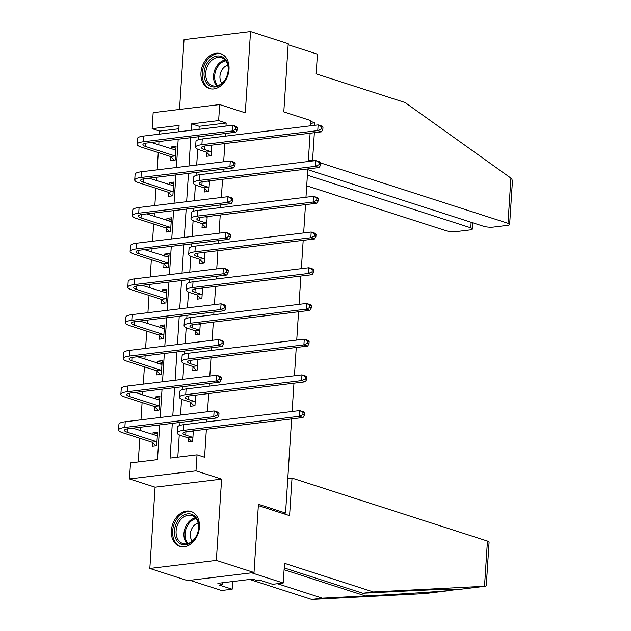 <?xml version="1.0" encoding="UTF-8"?>
<svg xmlns="http://www.w3.org/2000/svg" width="631" height="631" viewBox="0 0 631 631"><rect width="100%" height="100%" fill="white"/><g stroke="black" fill="none" stroke-linecap="round" stroke-linejoin="round"><path stroke-width="0.95" d="M200.974 72.778A18.331 13.551 -72.1 0 0 209.374 88.521A18.331 13.551 -72.1 0 0 229.014 69.371A18.331 13.551 -72.1 0 0 220.613 53.627A18.331 13.551 -72.1 0 0 200.974 72.778M171.364 530.639A18.331 13.551 -72.1 0 0 179.764 546.383A18.331 13.551 -72.1 0 0 199.404 527.232A18.331 13.551 -72.1 0 0 191.004 511.489A18.331 13.551 -72.1 0 0 171.364 530.639M178.873 128.763L159.659 131.098L152.126 128.669L153.159 112.649L219.675 104.565L218.641 120.592L191.674 123.865L191.256 130.27M310.594 125.798L310.925 120.647L283.808 111.908L288.217 43.689L250.546 31.55L184.031 39.627L179.512 109.447M291.64 418.913L285.551 513.035L258.426 504.295L254.017 572.514L187.502 580.599L149.831 568.46L216.346 560.375L221.607 479.11L195.989 470.852L129.473 478.937L130.507 462.909L157.474 459.636L159.722 424.908M221.607 479.11L155.084 487.187L149.831 568.46M155.084 487.187L129.473 478.937M159.659 131.098L159.462 134.127M158.98 141.541L158.767 144.885M158.271 152.56L157.151 169.842M156.669 177.248L156.456 180.6M155.96 188.275L154.84 205.556M154.358 212.962L154.145 216.315M153.649 223.989L152.528 241.271M152.055 248.677L151.834 252.029M151.337 259.704L150.225 276.985M149.744 284.392L149.523 287.736M149.026 295.418L147.914 312.692M147.433 320.106L147.22 323.451M146.723 331.125L145.603 348.407M145.122 355.813L144.909 359.165M144.412 366.84L143.292 384.121M142.811 391.528L142.598 394.88M142.101 402.554L140.981 419.836M140.508 427.242L140.287 430.594M139.79 438.269L138.26 461.971M254.017 572.514L216.346 560.375M310.113 133.212L308.283 161.512M307.802 168.919L305.972 197.227M305.499 204.633L303.661 232.942M303.188 240.348L301.358 268.656M300.877 276.062L299.047 304.363M298.566 311.777L296.736 340.077M296.255 347.484L294.425 375.792M293.951 383.198L292.114 411.507M282.601 513.389L285.551 513.035M152.442 442.639L152.197 446.354L156.693 445.809L157.584 432.077L153.088 432.621L152.954 434.672M154.753 406.924L154.508 410.639L159.004 410.095L159.895 396.363L155.4 396.907L155.265 398.958M157.064 371.217L156.819 374.932L161.315 374.38L162.206 360.648L157.711 361.192L157.576 363.243M159.367 335.503L159.13 339.218L163.626 338.673L164.51 324.933L160.014 325.478L159.888 327.536M161.678 299.788L161.441 303.503L165.929 302.959L166.821 289.219L162.325 289.771L162.191 291.822M163.989 264.073L163.744 267.789L168.24 267.244L169.132 253.512L164.636 254.056L164.502 256.107M166.3 228.359L166.056 232.074L170.551 231.53L171.443 217.798L166.947 218.342L166.813 220.393M168.611 192.644L168.367 196.367L172.862 195.815L173.754 182.083L169.258 182.627L169.124 184.678M170.914 156.938L170.678 160.653L175.173 160.108L176.057 146.368L171.561 146.913L171.435 148.971M172.302 423.377L170.062 458.106L197.03 454.833L204.562 457.254L206.369 429.269M206.85 421.863L207.023 419.165M207.504 411.759L208.68 393.555M209.161 386.148L209.334 383.451M209.815 376.044L210.991 357.84M211.464 350.434L211.645 347.736M212.119 340.33L213.302 322.133M213.775 314.727L213.948 312.022M214.43 304.615L215.605 286.419M216.086 279.012L216.259 276.315M216.741 268.901L217.916 250.704M218.397 243.298L218.571 240.6M219.052 233.194L220.227 214.99M220.708 207.583L220.882 204.886M221.363 197.479L222.538 179.275M223.011 171.869L223.193 169.171M223.666 161.765L224.849 143.568M225.322 136.154L225.496 133.456M225.977 126.05L226.174 123.021L199.207 126.295L199.01 129.323M198.528 136.738L198.339 139.735M197.724 149.208L196.698 165.038M196.225 172.444L196.028 175.45M195.413 184.915L194.395 200.753M193.914 208.159L193.717 211.164M193.11 220.629L192.084 236.467M191.603 243.874L191.406 246.879M190.799 256.344L189.773 272.182M189.292 279.588L189.103 282.585M188.488 292.058L187.462 307.889M186.981 315.303L186.792 318.3M186.177 327.773L185.151 343.603M184.678 351.01L184.481 354.015M183.866 363.48L182.848 379.318M182.367 386.724L182.17 389.729M181.562 399.194L180.537 415.032M180.056 422.439L179.859 425.444M179.251 434.909L177.808 457.167M188.401 438.269L188.156 441.992L192.652 441.44L193.338 430.855M190.704 402.562L190.467 406.277L194.963 405.733L195.642 395.14M193.015 366.848L192.778 370.563L197.266 370.018L197.953 359.425M195.326 331.133L195.082 334.848L199.577 334.304L200.264 323.711M197.637 295.418L197.393 299.133L201.888 298.589L202.575 288.004M199.948 259.704L199.704 263.419L204.199 262.875L204.886 252.29M202.251 223.997L202.015 227.712L206.511 227.16L207.189 216.575M204.562 188.283L204.326 191.998L208.814 191.453L209.5 180.86M206.873 152.568L206.629 156.283L211.125 155.739L211.811 145.146M219.675 104.565L245.293 112.823L250.546 31.55M226.174 123.021L218.641 120.592M197.03 454.833L195.989 470.852M178.676 131.8L179.086 125.395L152.126 128.669M160.203 417.501L162.033 389.193M162.506 381.787L164.336 353.486M164.817 346.072L166.647 317.772M167.128 310.365L168.958 282.057M169.439 274.651L171.269 246.342M171.75 238.936L173.58 210.628M174.053 203.221L175.883 174.921M176.364 167.507L178.194 139.206M190.783 137.676L188.953 165.985M188.472 173.391L186.642 201.691M186.161 209.106L184.331 237.406M183.85 244.812L182.02 273.12M181.547 280.527L179.709 308.835M179.236 316.241L177.406 344.55M176.925 351.956L175.095 380.256M174.613 387.671L172.784 415.971M199.207 126.295L191.674 123.865M157.458 434.025L153.088 432.621M159.769 398.311L155.4 396.907M162.072 362.604L157.711 361.192M164.383 326.89L160.014 325.478M166.694 291.175L162.325 289.771M169.005 255.46L164.636 254.056M171.316 219.746L166.947 218.342M173.62 184.039L169.258 182.627M175.931 148.324L171.561 146.913M193.299 431.423L191.359 431.091M192.439 437.283L185.719 435.122A11.752 2.556 3.7 0 1 182.982 433.268A11.752 2.556 3.7 0 1 187.178 431.604L303.046 417.525L299.275 416.31L183.408 430.389A17.629 3.833 -176.3 0 0 177.122 432.89A17.629 3.833 -176.3 0 0 181.231 435.666L187.943 437.827L192.439 437.283L192.889 437.725M191.619 431.178L192.352 430.973M191.761 441.55L187.943 437.827M302.856 414.677L304.363 415.166L304.513 412.871L303.006 412.39L302.856 414.677L299.275 416.31L299.646 410.592L183.779 424.663A17.629 3.833 -176.3 0 0 177.492 427.171L177.122 432.89M303.006 412.39L299.646 410.592L303.416 411.806L304.513 412.871M304.363 415.166L303.046 417.525M157.387 435.09L155.668 435.548M155.802 445.92L151.984 442.197L156.48 441.653L127.162 432.203A11.752 2.556 3.7 0 1 124.425 430.358A11.752 2.556 3.7 0 1 128.621 428.686L217.521 417.888L213.751 416.673L124.851 427.471A17.629 3.833 -176.3 0 0 118.565 429.979A17.629 3.833 -176.3 0 0 122.674 432.748L151.984 442.197M156.48 441.653L156.938 442.094M157.34 435.792L132.802 428.181M217.332 415.04L218.839 415.521L218.989 413.234L217.482 412.745L217.332 415.04L213.751 416.673L214.122 410.955L125.222 421.753A17.629 3.833 -176.3 0 0 118.936 424.253L118.565 429.979M217.482 412.745L214.122 410.955L217.892 412.161L218.989 413.234M218.839 415.521L217.521 417.888M197.598 520.323A15.862 11.729 107.9 0 1 191.792 541.966A15.862 11.729 107.9 0 1 175.584 538.322A15.862 11.729 107.9 0 1 181.389 516.679A15.862 11.729 107.9 0 1 197.598 520.323M177.153 537.904A14.687 10.861 -72.1 0 0 182.84 543.551A14.687 10.861 -72.1 0 0 195.436 537.596A14.687 10.861 -72.1 0 0 197.535 521.23A14.687 10.861 -72.1 0 0 191.848 515.582A14.687 10.861 -72.1 0 0 179.251 521.537A14.687 10.861 -72.1 0 0 177.153 537.904M198.142 523.083A10.459 7.73 -72.1 0 0 191.083 539.048A10.459 7.73 -72.1 0 0 192.329 541.138M192.455 512.08A18.212 13.464 -72.1 0 0 192.179 511.986A18.212 13.464 -72.1 0 0 176.554 519.36A18.212 13.464 -72.1 0 0 173.951 539.663A18.212 13.464 -72.1 0 0 181.002 546.659A18.212 13.464 -72.1 0 0 181.286 546.746M227.207 62.461A15.862 11.729 107.9 0 1 221.402 84.104A15.862 11.729 107.9 0 1 205.193 80.468A15.862 11.729 107.9 0 1 210.999 58.817A15.862 11.729 107.9 0 1 227.207 62.461M206.755 80.042A14.687 10.861 -72.1 0 0 212.45 85.69A14.687 10.861 -72.1 0 0 225.046 79.735A14.687 10.861 -72.1 0 0 227.144 63.368A14.687 10.861 -72.1 0 0 221.457 57.721A14.687 10.861 -72.1 0 0 208.861 63.676A14.687 10.861 -72.1 0 0 206.755 80.042M227.752 65.222A10.459 7.73 -72.1 0 0 220.692 81.186A10.459 7.73 -72.1 0 0 221.938 83.276M222.065 54.219A18.212 13.464 -72.1 0 0 221.789 54.124A18.212 13.464 -72.1 0 0 206.163 61.507A18.212 13.464 -72.1 0 0 203.561 81.801A18.212 13.464 -72.1 0 0 210.612 88.797A18.212 13.464 -72.1 0 0 210.896 88.884M277.474 583.707L322.346 598.164L311.738 599.45L424.655 593.605M322.346 598.164L365.515 595.948C395.629 594.441 438.095 591.689 450.881 590.419L451.41 590.364M258.347 505.581L289.59 515.645L292.019 478.101L487.447 541.067A7.051 1.53 3.7 0 1 489.088 542.179L486.288 585.497L485.61 586.207L373.402 591.957L284.51 563.317L283.232 583.005L272.624 584.29L259.972 580.212L257.093 580.567L252.574 579.108L217.876 583.32L222.396 584.779L219.517 585.126L232.176 589.204L232.673 581.53M232.176 589.204L221.568 590.498L189.931 580.299L251.588 572.814L283.232 583.005M311.738 599.45L249.695 579.455M292.019 478.101L287.775 478.613M373.402 591.957L362.801 593.25L284.21 567.924M424.127 593.668L458.887 589.275M458.587 589.496L458.713 589.472C463.438 588.613 437.196 589.393 405.97 591.034L362.801 593.25M222.396 584.779L222.53 582.76M510.913 178.116L511.812 178.896L512.435 181.105L509.635 224.423A7.051 1.53 -176.3 0 0 507.994 223.311L510.913 178.116L405.055 102.506L316.155 73.866L317.432 54.179L288.146 44.738M306.713 185.814L446.33 230.796A7.051 1.53 -176.3 0 0 456.245 231.601L469.906 229.944A7.051 1.53 -176.3 0 0 472.422 228.943A7.051 1.53 -176.3 0 0 470.781 227.83L471.136 222.286M307.4 175.189L470.781 227.83M307.754 169.644L483.543 226.277A7.051 1.53 -176.3 0 0 493.458 227.081L507.119 225.425A7.051 1.53 -176.3 0 0 509.635 224.423M308.322 160.858L312.566 160.345L314.025 160.818M320.674 162.956L507.994 223.311M310.752 123.313L314.995 122.8L314.83 125.285M314.356 132.691L312.566 160.345M310.87 121.475L314.995 122.8M195.61 395.708L193.67 395.377M194.75 401.568L188.03 399.407A11.752 2.556 3.7 0 1 185.293 397.554A11.752 2.556 3.7 0 1 189.489 395.889L305.357 381.818L301.586 380.603L185.719 394.675A17.629 3.833 -176.3 0 0 179.433 397.175A17.629 3.833 -176.3 0 0 183.534 399.951L190.254 402.113L194.75 401.568L195.2 402.01M193.93 395.463L194.663 395.258M194.072 405.836L190.254 402.113M305.167 378.963L306.674 379.452L306.824 377.157L305.317 376.675L305.167 378.963L301.586 380.603L301.957 374.877L186.09 388.948A17.629 3.833 -176.3 0 0 179.803 391.457L179.433 397.175M305.317 376.675L301.957 374.877L305.727 376.092L306.824 377.157M306.674 379.452L305.357 381.818M197.921 359.993L195.981 359.67M197.053 365.854L190.341 363.693A11.752 2.556 3.7 0 1 187.604 361.847A11.752 2.556 3.7 0 1 191.8 360.175L307.668 346.103L303.897 344.889L188.03 358.96A17.629 3.833 -176.3 0 0 181.736 361.468A17.629 3.833 -176.3 0 0 185.845 364.237L192.565 366.406L197.053 365.854L197.511 366.303M196.241 359.749L196.975 359.544M196.383 370.121L192.565 366.406M307.478 343.248L308.985 343.737L309.127 341.45L307.62 340.961L307.478 343.248L303.897 344.889L304.268 339.162L188.401 353.242A17.629 3.833 -176.3 0 0 182.107 355.742L181.736 361.468M307.62 340.961L304.268 339.162L308.031 340.377L309.127 341.45M308.985 343.737L307.668 346.103M159.698 399.376L157.979 399.833M158.113 410.205L154.295 406.482L158.791 405.938L129.473 396.489A11.752 2.556 3.7 0 1 126.736 394.643A11.752 2.556 3.7 0 1 130.933 392.971L219.833 382.173L216.062 380.958L127.162 391.756A17.629 3.833 -176.3 0 0 120.876 394.265A17.629 3.833 -176.3 0 0 124.977 397.041L154.295 406.482M158.791 405.938L159.249 406.38M159.651 400.078L135.113 392.466M219.643 379.326L221.15 379.807L221.3 377.519L219.793 377.038L219.643 379.326L216.062 380.958L216.433 375.24L127.533 386.038A17.629 3.833 -176.3 0 0 121.247 388.538L120.876 394.265M219.793 377.038L216.433 375.24L220.203 376.455L221.3 377.519M221.15 379.807L219.833 382.173M162.009 363.669L160.282 364.119M160.424 374.491L156.606 370.768L161.102 370.223L131.784 360.782A11.752 2.556 3.7 0 1 129.047 358.929A11.752 2.556 3.7 0 1 133.244 357.256L222.144 346.458L218.373 345.252L129.473 356.05A17.629 3.833 -176.3 0 0 123.179 358.55A17.629 3.833 -176.3 0 0 127.288 361.326L156.606 370.768M161.102 370.223L161.552 370.665M161.962 364.363L137.416 356.752M221.954 343.611L223.461 344.1L223.603 341.805L222.096 341.324L221.954 343.611L218.373 345.252L218.744 339.525L129.844 350.323A17.629 3.833 -176.3 0 0 123.55 352.824L123.179 358.55M222.096 341.324L218.744 339.525L222.514 340.74L223.603 341.805M223.461 344.1L222.144 346.458M200.224 324.287L198.284 323.955M199.364 330.147L192.652 327.978A11.752 2.556 3.7 0 1 189.915 326.132A11.752 2.556 3.7 0 1 194.103 324.46L309.971 310.389L306.209 309.174L190.341 323.246A17.629 3.833 -176.3 0 0 184.047 325.754A17.629 3.833 -176.3 0 0 188.156 328.53L194.869 330.691L199.364 330.147L199.822 330.589M198.552 324.042L199.286 323.829M198.686 334.414L194.869 330.691M309.782 307.542L311.288 308.023L311.438 305.735L309.931 305.246L309.782 307.542L306.209 309.174L306.579 303.448L190.712 317.527A17.629 3.833 -176.3 0 0 184.418 320.027L184.047 325.754M309.931 305.246L306.579 303.448L310.342 304.663L311.438 305.735M311.288 308.023L309.971 310.389M202.535 288.572L200.595 288.241M201.675 294.432L194.963 292.271A11.752 2.556 3.7 0 1 192.218 290.418A11.752 2.556 3.7 0 1 196.415 288.746L312.282 274.674L308.52 273.46L192.652 287.539A17.629 3.833 -176.3 0 0 186.358 290.039A17.629 3.833 -176.3 0 0 190.467 292.816L197.18 294.977L201.675 294.432L202.133 294.874M200.855 288.328L201.597 288.122M200.997 298.7L197.18 294.977M312.093 271.827L313.599 272.308L313.749 270.021L312.242 269.532L312.093 271.827L308.52 273.46L308.882 267.741L193.023 281.812A17.629 3.833 -176.3 0 0 186.729 284.313L186.358 290.039M312.242 269.532L308.882 267.741L312.653 268.948L313.749 270.021M313.599 272.308L312.282 274.674M204.846 252.857L202.906 252.526M203.987 258.718L197.266 256.557A11.752 2.556 3.7 0 1 194.529 254.703A11.752 2.556 3.7 0 1 198.726 253.039L314.593 238.96L310.823 237.745L194.955 251.824A17.629 3.833 -176.3 0 0 188.669 254.325A17.629 3.833 -176.3 0 0 192.778 257.101L199.491 259.262L203.987 258.718L204.436 259.16M203.166 252.613L203.9 252.408M203.308 262.985L199.491 259.262M314.404 236.112L315.91 236.593L316.06 234.306L314.553 233.825L314.404 236.112L310.823 237.745L311.193 232.027L195.326 246.098A17.629 3.833 -176.3 0 0 189.04 248.598L188.669 254.325M314.553 233.825L311.193 232.027L314.964 233.241L316.06 234.306M315.91 236.593L314.593 238.96M164.32 327.954L162.593 328.404M162.735 338.776L158.917 335.061L163.413 334.509L134.095 325.068A11.752 2.556 3.7 0 1 131.358 323.214A11.752 2.556 3.7 0 1 135.547 321.55L224.447 310.752L220.684 309.537L131.784 320.335A17.629 3.833 -176.3 0 0 125.49 322.835A17.629 3.833 -176.3 0 0 129.6 325.612L158.917 335.061M163.413 334.509L163.863 334.951M164.273 328.648L139.727 321.037M224.257 307.896L225.764 308.385L225.914 306.098L224.407 305.609L224.257 307.896L220.684 309.537L221.055 303.811L132.155 314.609A17.629 3.833 -176.3 0 0 125.861 317.117L125.49 322.835M224.407 305.609L221.055 303.811L224.817 305.025L225.914 306.098M225.764 308.385L224.447 310.752M166.623 292.24L164.904 292.689M165.046 303.069L161.228 299.346L165.716 298.802L136.406 289.353A11.752 2.556 3.7 0 1 133.662 287.499A11.752 2.556 3.7 0 1 137.858 285.835L226.758 275.037L222.995 273.822L134.095 284.62A17.629 3.833 -176.3 0 0 127.801 287.121A17.629 3.833 -176.3 0 0 131.911 289.897L161.228 299.346M165.716 298.802L166.174 299.244M166.584 292.934L142.038 285.322M226.568 272.182L228.075 272.671L228.225 270.383L226.718 269.894L226.568 272.182L222.995 273.822L223.366 268.096L134.458 278.894A17.629 3.833 -176.3 0 0 128.172 281.402L127.801 287.121M226.718 269.894L223.366 268.096L227.128 269.311L228.225 270.383M228.075 272.671L226.758 275.037M168.934 256.525L167.215 256.983M167.349 267.355L163.532 263.632L168.027 263.088L138.71 253.638A11.752 2.556 3.7 0 1 135.973 251.793A11.752 2.556 3.7 0 1 140.169 250.121L229.069 239.323L225.299 238.108L136.399 248.906A17.629 3.833 -176.3 0 0 130.112 251.414A17.629 3.833 -176.3 0 0 134.222 254.183L163.532 263.632M168.027 263.088L168.485 263.529M168.887 257.227L144.349 249.616M228.879 236.475L230.386 236.956L230.536 234.669L229.029 234.18L228.879 236.475L225.299 238.108L225.669 232.389L136.769 243.187A17.629 3.833 -176.3 0 0 130.483 245.688L130.112 251.414M229.029 234.18L225.669 232.389L229.439 233.596L230.536 234.669M230.386 236.956L229.069 239.323M207.157 217.143L205.217 216.812M206.298 223.003L199.577 220.842A11.752 2.556 3.7 0 1 196.84 218.989A11.752 2.556 3.7 0 1 201.037 217.324L316.904 203.245L313.134 202.038L197.266 216.11A17.629 3.833 -176.3 0 0 190.98 218.61A17.629 3.833 -176.3 0 0 195.082 221.386L201.802 223.548L206.298 223.003L206.747 223.445M205.477 216.898L206.211 216.693M205.619 227.27L201.802 223.548M316.715 200.398L318.221 200.887L318.371 198.591L316.865 198.11L316.715 200.398L313.134 202.038L313.504 196.312L197.637 210.383A17.629 3.833 -176.3 0 0 191.351 212.892L190.98 218.61M316.865 198.11L313.504 196.312L317.275 197.527L318.371 198.591M318.221 200.887L316.904 203.245M171.246 220.811L169.526 221.268M169.66 231.64L165.843 227.917L170.338 227.373L141.021 217.924A11.752 2.556 3.7 0 1 138.284 216.078A11.752 2.556 3.7 0 1 142.48 214.406L231.38 203.608L227.61 202.393L138.71 213.191A17.629 3.833 -176.3 0 0 132.423 215.699A17.629 3.833 -176.3 0 0 136.525 218.476L165.843 227.917M170.338 227.373L170.796 227.815M171.198 221.513L146.66 213.901M231.191 200.761L232.697 201.242L232.847 198.954L231.34 198.473L231.191 200.761L227.61 202.393L227.98 196.675L139.08 207.473A17.629 3.833 -176.3 0 0 132.794 209.973L132.423 215.699M231.34 198.473L227.98 196.675L231.751 197.889L232.847 198.954M232.697 201.242L231.38 203.608M209.468 181.428L207.528 181.105M208.601 187.289L201.888 185.128A11.752 2.556 3.7 0 1 199.151 183.282A11.752 2.556 3.7 0 1 203.348 181.61L319.215 167.538L315.445 166.324L199.577 180.395A17.629 3.833 -176.3 0 0 193.283 182.895A17.629 3.833 -176.3 0 0 197.393 185.672L204.113 187.841L208.601 187.289L209.058 187.738M207.788 181.184L208.522 180.979M207.93 191.556L204.113 187.841M319.026 164.683L320.532 165.172L320.674 162.885L319.168 162.396L319.026 164.683L315.445 166.324L315.815 160.597L199.948 174.669A17.629 3.833 -176.3 0 0 193.654 177.177L193.283 182.895M319.168 162.396L315.815 160.597L319.578 161.812L320.674 162.885M320.532 165.172L319.215 167.538M173.557 185.096L171.829 185.553M171.971 195.925L168.154 192.203L172.649 191.658L143.332 182.217A11.752 2.556 3.7 0 1 140.595 180.363A11.752 2.556 3.7 0 1 144.791 178.691L233.691 167.893L229.921 166.687L141.021 177.485A17.629 3.833 -176.3 0 0 134.726 179.985A17.629 3.833 -176.3 0 0 138.836 182.761L168.154 192.203M172.649 191.658L173.099 192.1M173.509 185.798L148.963 178.187M233.502 165.046L235.008 165.535L235.15 163.24L233.644 162.759L233.502 165.046L229.921 166.687L230.291 160.96L141.391 171.758A17.629 3.833 -176.3 0 0 135.097 174.259L134.726 179.985M233.644 162.759L230.291 160.96L234.062 162.175L235.15 163.24M235.008 165.535L233.691 167.893M211.771 145.714L209.831 145.39M210.912 151.582L204.199 149.413A11.752 2.556 3.7 0 1 201.463 147.567A11.752 2.556 3.7 0 1 205.651 145.895L321.518 131.824L317.756 130.609L201.888 144.68A17.629 3.833 -176.3 0 0 195.594 147.189A17.629 3.833 -176.3 0 0 199.704 149.965L206.416 152.126L210.912 151.582L211.369 152.024M210.099 145.477L210.833 145.264M210.233 155.849L206.416 152.126M321.329 128.969L322.835 129.458L322.985 127.17L321.479 126.681L321.329 128.969L317.756 130.609L318.127 124.883L202.259 138.962A17.629 3.833 -176.3 0 0 195.965 141.462L195.594 147.189M321.479 126.681L318.127 124.883L321.889 126.097L322.985 127.17M322.835 129.458L321.518 131.824M175.868 149.389L174.14 149.839M174.282 160.211L170.465 156.496L174.961 155.944L145.643 146.502A11.752 2.556 3.7 0 1 142.906 144.649A11.752 2.556 3.7 0 1 147.094 142.985L235.994 132.187L232.232 130.972L143.332 141.77A17.629 3.833 -176.3 0 0 137.037 144.27A17.629 3.833 -176.3 0 0 141.147 147.047L170.465 156.496M174.961 155.944L175.41 156.385M175.82 150.083L151.274 142.472M235.805 129.331L237.311 129.82L237.461 127.533L235.955 127.044L235.805 129.331L232.232 130.972L232.602 125.246L143.702 136.044A17.629 3.833 -176.3 0 0 137.408 138.552L137.037 144.27M235.955 127.044L232.602 125.246L236.365 126.46L237.461 127.533M237.311 129.82L235.994 132.187M185.719 435.122L185.94 431.785M183.408 430.389L183.779 424.663M127.162 432.203L127.383 428.875M124.851 427.471L125.222 421.753M187.099 543.764A14.687 10.861 107.9 0 1 185.001 540.428A14.687 10.861 107.9 0 1 195.436 517.893M196.052 518.627A14.205 10.498 -72.1 0 0 186.082 540.396A14.205 10.498 -72.1 0 0 188.03 543.536M216.709 85.903A14.687 10.861 107.9 0 1 214.611 82.574A14.687 10.861 107.9 0 1 225.046 60.032M225.661 60.765A14.205 10.498 -72.1 0 0 215.692 82.535A14.205 10.498 -72.1 0 0 217.64 85.674M458.713 589.472L485.476 586.215M484.521 586.254L487.447 541.067M284.092 569.714L365.515 595.948M188.03 399.407L188.251 396.079M185.719 394.675L186.09 388.948M190.341 363.693L190.554 360.364M188.03 358.96L188.401 353.242M129.473 396.489L129.694 393.16M127.162 391.756L127.533 386.038M131.784 360.782L131.997 357.446M129.473 356.05L129.844 350.323M192.652 327.978L192.865 324.649M190.341 323.246L190.712 317.527M194.963 292.271L195.176 288.935M192.652 287.539L193.023 281.812M197.266 256.557L197.487 253.22M194.955 251.824L195.326 246.098M134.095 325.068L134.308 321.731M131.784 320.335L132.155 314.609M136.406 289.353L136.619 286.024M134.095 284.62L134.458 278.894M138.71 253.638L138.93 250.31M136.399 248.906L136.769 243.187M199.577 220.842L199.798 217.506M197.266 216.11L197.637 210.383M141.021 217.924L141.241 214.595M138.71 213.191L139.08 207.473M201.888 185.128L202.101 181.799M199.577 180.395L199.948 174.669M143.332 182.217L143.545 178.881M141.021 177.485L141.391 171.758M204.199 149.413L204.412 146.084M201.888 144.68L202.259 138.962M145.643 146.502L145.856 143.166M143.332 141.77L143.702 136.044M485.61 586.207L458.634 589.488M451.244 590.379L424.387 593.645M472.422 228.943L472.816 222.822"/></g></svg>
